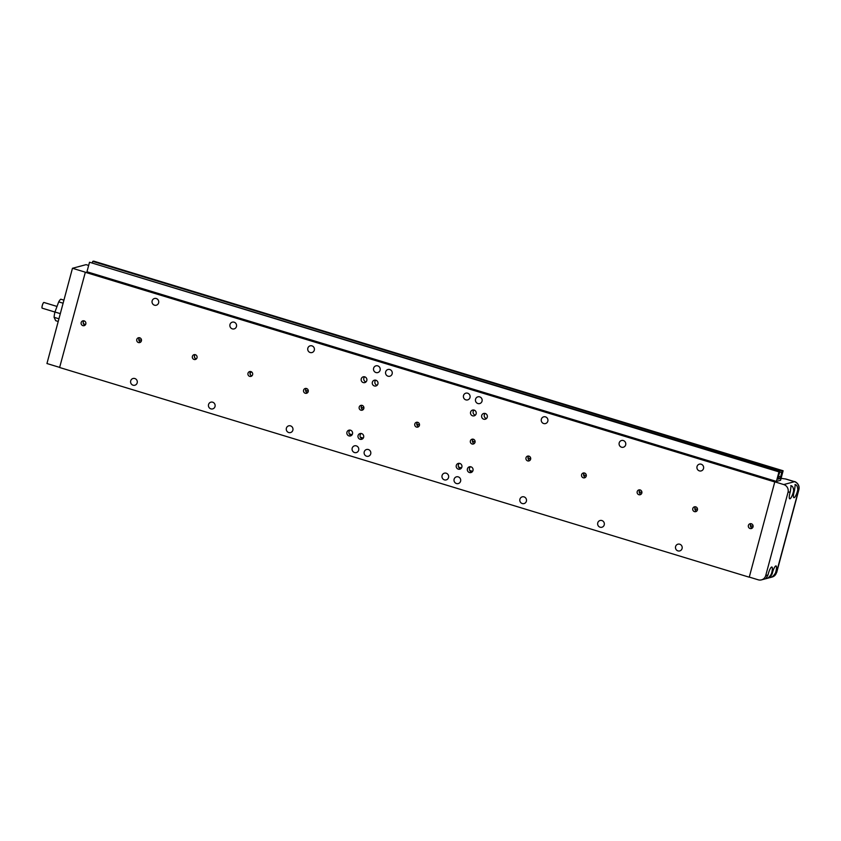 <?xml version="1.0" encoding="UTF-8"?>
<svg xmlns="http://www.w3.org/2000/svg" width="841" height="841" viewBox="0 0 841 841"><rect width="100%" height="100%" fill="white"/><g stroke="black" fill="none" stroke-linecap="round" stroke-linejoin="round"><path stroke-width="1.26" d="M482.04 401.178A3.49 3.353 75 0 1 476.416 402.608A3.49 3.353 75 0 1 477.898 396.826A3.49 3.353 75 0 1 482.04 401.178M380.1 370.187A3.49 3.353 75 0 1 374.476 371.617A3.49 3.353 75 0 1 375.959 365.835A3.49 3.353 75 0 1 380.1 370.187M460.595 481.189A3.49 3.353 75 0 1 454.981 482.618A3.49 3.353 75 0 1 456.453 476.836A3.49 3.353 75 0 1 460.595 481.189M358.665 450.187A3.49 3.353 75 0 1 353.041 451.617A3.49 3.353 75 0 1 354.524 445.835A3.49 3.353 75 0 1 358.665 450.187M461.856 467.144A2.986 2.88 75 0 1 457.041 468.374A2.986 2.88 75 0 1 458.303 463.412A2.986 2.88 75 0 1 461.856 467.144M459.396 463.349A2.986 2.88 -105 0 0 460.826 468.7M476.143 413.814A2.986 2.88 75 0 1 471.328 415.034A2.986 2.88 75 0 1 472.6 410.082A2.986 2.88 75 0 1 476.143 413.814M473.988 410.061A2.986 2.88 -105 0 0 475.344 415.17M377.914 383.938A2.986 2.88 75 0 1 373.099 385.167A2.986 2.88 75 0 1 374.371 380.206A2.986 2.88 75 0 1 377.914 383.938M375.759 380.195A2.986 2.88 -105 0 0 377.115 385.304M363.627 437.278A2.986 2.88 75 0 1 358.813 438.497A2.986 2.88 75 0 1 360.074 433.546A2.986 2.88 75 0 1 363.627 437.278M361.167 433.483A2.986 2.88 -105 0 0 362.597 438.834M352.505 433.893A2.986 2.88 75 0 1 347.69 435.123A2.986 2.88 75 0 1 348.952 430.171A2.986 2.88 75 0 1 352.505 433.893M350.056 430.098A2.986 2.88 -105 0 0 351.485 435.449M366.802 380.563A2.986 2.88 75 0 1 361.977 381.782A2.986 2.88 75 0 1 363.249 376.831A2.986 2.88 75 0 1 366.802 380.563M364.637 376.821A2.986 2.88 -105 0 0 366.003 381.919M487.265 417.189A2.986 2.88 75 0 1 482.45 418.419A2.986 2.88 75 0 1 483.712 413.457A2.986 2.88 75 0 1 487.265 417.189M485.11 413.446A2.986 2.88 -105 0 0 486.466 418.545M472.978 470.529A2.986 2.88 75 0 1 468.164 471.748A2.986 2.88 75 0 1 469.425 466.797A2.986 2.88 75 0 1 472.978 470.529M470.518 466.734A2.986 2.88 -105 0 0 471.948 472.085M139.564 337.735A2.491 2.397 -105 0 0 140.71 342.035M141.414 340.868A2.491 2.397 75 0 1 137.398 341.888A2.491 2.397 75 0 1 138.46 337.767A2.491 2.397 75 0 1 141.414 340.868M83.963 320.831A2.491 2.397 -105 0 0 85.109 325.131M85.814 323.964A2.491 2.397 75 0 1 81.798 324.983A2.491 2.397 75 0 1 82.86 320.852A2.491 2.397 75 0 1 85.814 323.964M703.518 468.521A3.49 3.353 75 0 1 697.893 469.951A3.49 3.353 75 0 1 699.376 464.169A3.49 3.353 75 0 1 703.518 468.521M625.672 444.857A3.49 3.353 75 0 1 620.059 446.287A3.49 3.353 75 0 1 621.531 440.505A3.49 3.353 75 0 1 625.672 444.857M547.827 421.183A3.49 3.353 75 0 1 542.214 422.613A3.49 3.353 75 0 1 543.685 416.831A3.49 3.353 75 0 1 547.827 421.183M469.993 397.52A3.49 3.353 75 0 1 464.369 398.939A3.49 3.353 75 0 1 465.851 393.168A3.49 3.353 75 0 1 469.993 397.52M392.148 373.846A3.49 3.353 75 0 1 386.524 375.275A3.49 3.353 75 0 1 388.006 369.493A3.49 3.353 75 0 1 392.148 373.846M314.303 350.182A3.49 3.353 75 0 1 308.689 351.601A3.49 3.353 75 0 1 310.161 345.83A3.49 3.353 75 0 1 314.303 350.182M137.188 382.844A3.49 3.353 75 0 1 131.564 384.274A3.49 3.353 75 0 1 133.046 378.492A3.49 3.353 75 0 1 137.188 382.844M158.623 302.844A3.49 3.353 75 0 1 152.999 304.263A3.49 3.353 75 0 1 154.481 298.492A3.49 3.353 75 0 1 158.623 302.844M236.468 326.508A3.49 3.353 75 0 1 230.844 327.937A3.49 3.353 75 0 1 232.326 322.156A3.49 3.353 75 0 1 236.468 326.508M215.023 406.518A3.49 3.353 75 0 1 209.409 407.948A3.49 3.353 75 0 1 210.881 402.166A3.49 3.353 75 0 1 215.023 406.518M292.868 430.182A3.49 3.353 75 0 1 287.254 431.612A3.49 3.353 75 0 1 288.726 425.83A3.49 3.353 75 0 1 292.868 430.182M370.713 453.856A3.49 3.353 75 0 1 365.089 455.286A3.49 3.353 75 0 1 366.571 449.504A3.49 3.353 75 0 1 370.713 453.856M448.547 477.52A3.49 3.353 75 0 1 442.934 478.95A3.49 3.353 75 0 1 444.405 473.168A3.49 3.353 75 0 1 448.547 477.52M526.392 501.194A3.49 3.353 75 0 1 520.779 502.624A3.49 3.353 75 0 1 522.25 496.842A3.49 3.353 75 0 1 526.392 501.194M604.237 524.858A3.49 3.353 75 0 1 598.613 526.287A3.49 3.353 75 0 1 600.096 520.505A3.49 3.353 75 0 1 604.237 524.858M682.083 548.532A3.49 3.353 75 0 1 676.458 549.961A3.49 3.353 75 0 1 677.93 544.18A3.49 3.353 75 0 1 682.083 548.532M195.165 354.65A2.491 2.397 -105 0 0 196.31 358.949M197.015 357.782A2.491 2.397 75 0 1 193.01 358.802A2.491 2.397 75 0 1 194.061 354.671A2.491 2.397 75 0 1 197.015 357.782M250.765 371.554A2.491 2.397 -105 0 0 251.922 375.853M252.615 374.687A2.491 2.397 75 0 1 248.61 375.706A2.491 2.397 75 0 1 249.661 371.575A2.491 2.397 75 0 1 252.615 374.687M306.366 388.458A2.491 2.397 -105 0 0 307.522 392.758M308.216 391.591A2.491 2.397 75 0 1 304.211 392.61A2.491 2.397 75 0 1 305.262 388.479A2.491 2.397 75 0 1 308.216 391.591M361.966 405.362A2.491 2.397 -105 0 0 363.123 409.662M363.827 408.495A2.491 2.397 75 0 1 359.811 409.514A2.491 2.397 75 0 1 360.863 405.383A2.491 2.397 75 0 1 363.827 408.495M417.567 422.277A2.491 2.397 -105 0 0 418.723 426.566M419.428 425.399A2.491 2.397 75 0 1 415.412 426.419A2.491 2.397 75 0 1 416.463 422.298A2.491 2.397 75 0 1 419.428 425.399M473.178 439.181A2.491 2.397 -105 0 0 474.324 443.48M475.028 442.313A2.491 2.397 75 0 1 471.013 443.333A2.491 2.397 75 0 1 472.064 439.202A2.491 2.397 75 0 1 475.028 442.313M528.779 456.085A2.491 2.397 -105 0 0 529.925 460.384M530.629 459.218A2.491 2.397 75 0 1 526.613 460.237A2.491 2.397 75 0 1 527.664 456.106A2.491 2.397 75 0 1 530.629 459.218M584.379 472.989A2.491 2.397 -105 0 0 585.525 477.289M586.23 476.122A2.491 2.397 75 0 1 582.214 477.141A2.491 2.397 75 0 1 583.265 473.01A2.491 2.397 75 0 1 586.23 476.122M639.98 489.893A2.491 2.397 -105 0 0 641.126 494.193M641.83 493.026A2.491 2.397 75 0 1 637.814 494.045A2.491 2.397 75 0 1 638.866 489.925A2.491 2.397 75 0 1 641.83 493.026M695.581 506.808A2.491 2.397 -105 0 0 696.726 511.107M697.431 509.94A2.491 2.397 75 0 1 693.415 510.96A2.491 2.397 75 0 1 694.466 506.829A2.491 2.397 75 0 1 697.431 509.94M751.181 523.712A2.491 2.397 -105 0 0 752.327 528.011M753.031 526.844A2.491 2.397 75 0 1 749.016 527.864A2.491 2.397 75 0 1 750.067 523.733A2.491 2.397 75 0 1 753.031 526.844M794.966 484.553C796.732 484.784 797.667 486.529 797.773 489.788A6.476 1.503 -73.1 0 1 794.114 497.683A6.476 1.503 -73.1 0 1 793.893 497.683A6.476 1.503 -73.1 0 1 794.461 490.671L795.271 484.574M790.803 485.656C792.569 485.898 793.505 487.643 793.61 490.902A6.476 1.503 -73.1 0 1 789.962 498.797A6.476 1.503 -73.1 0 1 789.741 498.797A6.476 1.503 -73.1 0 1 790.309 491.785L791.118 485.688M765.888 578.671L768.022 574.929A6.476 1.503 -73.1 0 1 771.681 567.034A6.476 1.503 -73.1 0 1 771.901 567.034A6.476 1.503 -73.1 0 1 771.334 574.046C769.568 577.01 767.749 578.545 765.888 578.671L765.741 578.692M770.041 577.557L772.185 573.825A6.476 1.503 -73.1 0 1 775.833 565.93A6.476 1.503 -73.1 0 1 776.054 565.93A6.476 1.503 -73.1 0 1 775.486 572.942C773.72 575.896 771.901 577.431 770.041 577.557L769.904 577.588M138.881 338.849A3.49 3.353 -105 0 0 139.564 341.425M83.28 321.945A3.49 3.353 -105 0 0 83.963 324.51M194.481 355.754A3.49 3.353 -105 0 0 195.165 358.329M250.082 372.658A3.49 3.353 -105 0 0 250.765 375.233M305.682 389.572A3.49 3.353 -105 0 0 306.366 392.137M361.283 406.476A3.49 3.353 -105 0 0 361.966 409.041M416.884 423.38A3.49 3.353 -105 0 0 417.578 425.956M472.484 440.285A3.49 3.353 -105 0 0 473.178 442.86M528.085 457.189A3.49 3.353 -105 0 0 528.779 459.764M583.686 474.103A3.49 3.353 -105 0 0 584.379 476.668M639.286 491.007A3.49 3.353 -105 0 0 639.98 493.583M694.887 507.911A3.49 3.353 -105 0 0 695.581 510.487M750.498 524.816A3.49 3.353 -105 0 0 751.181 527.391M44.037 302.529A2.986 0.694 106.9 0 0 43.953 302.476A2.986 0.694 106.9 0 0 43.848 302.476A2.986 0.694 106.9 0 0 43.764 302.508A2.986 0.694 106.9 0 0 42.418 305.125A2.986 0.694 106.9 0 0 42.082 308.058A2.986 0.694 106.9 0 0 42.208 308.184A2.986 0.694 106.9 0 0 42.313 308.184M43.764 302.508L43.711 302.539A2.933 0.683 106.9 0 0 43.711 302.539A2.933 0.683 106.9 0 0 42.386 305.115A2.933 0.683 106.9 0 0 42.05 307.995A2.933 0.683 106.9 0 0 42.061 308.027L42.082 308.058M63.927 300.142L60.804 299.196A11.406 2.649 106.9 0 0 58.702 301.866L54.949 312.011A11.406 2.649 106.9 0 0 54.097 317.32L55.695 320.694L58.218 321.462M63.107 303.202L58.702 301.866M60.31 313.64L54.949 312.011M58.933 318.792L54.097 317.32M778.293 477.72L777.914 479.149L780.143 478.561L782.162 471.034L783.118 470.771L780.574 480.295L776.411 481.409L778.966 471.885L779.922 471.633L777.957 477.625M778.272 476.437L780.532 477.131M780.143 478.561L778.23 477.972M779.922 471.633L89.514 262.245L86.959 271.769L776.411 481.409M778.335 476.237L780.921 477.026M779.838 471.969L781.752 472.558M783.118 470.771L93.666 261.13L92.71 261.393L782.162 471.034M92.71 261.393L92.394 262.571M84.794 324.258A12.447 2.88 -73.1 0 1 84.489 324.899M778.966 471.885L89.514 262.245M749.278 577.084L774.803 481.84L749.278 577.084L758.225 579.806A6.318 6.087 -105 0 0 765.731 575.549L788.006 492.395L790.309 491.785M349.246 433.819L352.158 434.702M360.369 437.204L363.27 438.087M458.597 467.07L461.499 467.953M469.72 470.455L472.621 471.338M774.803 481.84L783.749 484.563A6.318 6.087 75 0 1 788.006 492.395M797.773 489.788L798.729 489.536A6.318 0.873 15 0 0 798.95 489.378L776.674 572.532A6.318 0.873 -165 0 1 776.443 572.679L798.729 489.536A6.318 6.087 -105 0 0 794.461 481.693A6.318 1.461 -73.1 0 1 794.682 481.693L785.736 478.971A6.318 1.461 106.9 0 0 785.526 478.981L781.089 478.35M88.652 265.441L86.066 264.652L72.463 268.279L46.949 363.533L59.648 367.391M72.463 268.279L85.351 272.2L59.616 367.506L749.079 577.147M774.593 481.893L85.141 272.253M251.144 371.669A3.984 3.837 75 0 1 250.061 373.32M776.674 572.532L772.196 577A6.318 6.087 -105 0 0 776.443 572.679L775.486 572.942M768.022 574.929L765.731 575.549M772.185 573.825L771.334 574.046M794.461 490.671L793.61 490.902M783.749 484.563L794.461 481.693L785.526 478.981M43.953 302.476L57.009 306.439M42.208 308.184L54.938 312.053M138.881 339.659L141.488 340.458M305.682 390.382L308.3 391.181M361.283 407.286L363.901 408.085M416.884 424.19L419.501 424.989M472.484 441.105L475.102 441.893M528.085 458.009L530.703 458.797M583.686 474.913L586.303 475.712M639.286 491.817L641.904 492.616M694.887 508.721L697.504 509.52M750.487 525.636L753.105 526.424M83.595 323.89L85.603 324.5M798.95 489.378C800.169 483.47 793.904 480.968 794.682 481.693M772.196 577L761.473 579.87"/></g></svg>
